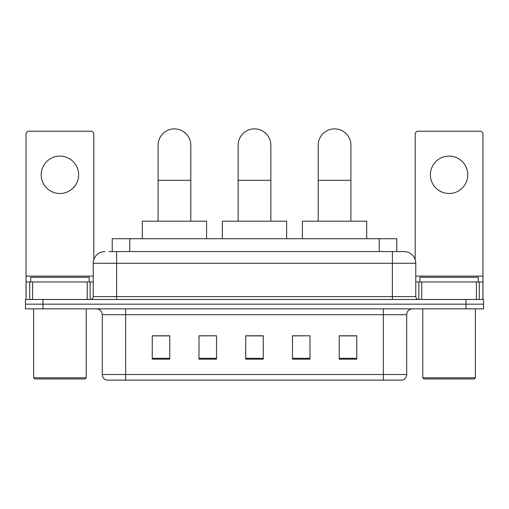 <?xml version="1.0" encoding="UTF-8"?>
<svg xmlns="http://www.w3.org/2000/svg" width="509" height="509" viewBox="0 0 509 509"><rect width="100%" height="100%" fill="white"/><g stroke="black" fill="none" stroke-linecap="round" stroke-linejoin="round"><path stroke-width="0.76" d="M112.228 251.58L112.228 238.721L396.772 238.721L396.772 251.58M109.276 251.58L399.991 251.58M109.009 251.58L116.606 251.58L116.606 263.268L93.23 263.268L93.23 296.569A2.92 2.92 0 0 1 90.309 299.489M104.918 251.58A11.688 11.688 0 0 0 93.23 263.268M404.082 251.58A11.688 11.688 0 0 1 415.77 263.268L392.394 263.268L392.394 251.58L403.904 251.58M415.77 263.268L415.77 296.569C415.942 298.344 416.916 299.317 418.691 299.489M42.979 299.489L25.45 299.489L25.45 304.166L42.979 304.166L25.45 304.166L25.45 308.842L42.979 308.842L42.979 304.166L466.021 304.166L42.979 304.166L42.979 299.489L466.021 299.489L466.021 304.166L483.55 304.166L466.021 304.166L466.021 308.842L42.979 308.842M466.021 308.842L483.55 308.842L483.55 299.489L466.021 299.489M406.71 374.516C406.551 377.315 405.151 379.186 402.504 380.128L383.341 380.128L383.341 374.516L406.71 374.516L406.71 314.683A5.841 5.841 0 0 1 412.557 308.842M383.341 380.128L106.496 380.128A5.841 5.841 0 0 1 102.29 374.516L102.29 314.683C101.94 311.133 99.993 309.186 96.443 308.842M356.752 359.15L356.752 335.775L339.223 335.775L339.223 359.15L356.752 359.15M310.006 359.15L310.006 335.775L292.478 335.775L292.478 359.15L310.006 359.15M169.777 359.15L169.777 335.775L152.248 335.775L152.248 359.15L169.777 359.15M216.522 359.15L216.522 335.775L198.994 335.775L198.994 359.15L216.522 359.15M263.268 359.15L263.268 335.775L245.732 335.775L245.732 359.15L263.268 359.15M102.29 374.516L125.659 374.516L125.659 380.128L117.757 380.128M372.83 380.128L136.17 380.128M339.223 335.895L355.587 335.895M216.522 335.775L198.994 335.895L216.522 335.775M153.413 335.895L169.777 335.895M310.006 335.775L292.478 335.895L310.006 335.775M263.268 335.895L245.732 335.895M59.922 156.104A18.699 18.699 0 0 0 41.229 174.797A18.699 18.699 0 0 0 59.922 193.496A18.699 18.699 0 0 0 78.621 174.797A18.699 18.699 0 0 0 59.922 156.104M87.243 299.489L87.243 281.961L32.608 281.961L32.608 299.489M93.815 259.615L93.815 134.134A2.92 2.92 0 0 0 90.895 131.207L28.956 131.207A2.92 2.92 0 0 0 26.035 134.134L26.035 281.961L32.608 281.961M87.243 281.961L93.23 281.961M26.035 299.489L26.035 281.961M85.048 378.957L34.797 378.957L33.632 377.793L86.218 377.793L85.048 378.957M33.632 308.842L33.632 377.793M86.218 308.842L86.218 377.793M89.139 281.961L89.139 277.29L30.712 277.29L30.712 281.961M158.089 221.192L158.089 145.237A16.358 16.358 0 0 1 174.447 128.872A16.358 16.358 0 0 1 190.811 145.237A16.358 16.358 0 0 0 174.447 128.872M190.811 221.192L190.811 145.237M206.584 238.721L206.584 221.192L142.31 221.192L142.31 238.721M238.142 221.192L238.142 145.237A16.358 16.358 0 0 1 254.5 128.872A16.358 16.358 0 0 1 270.858 145.237A16.358 16.358 0 0 0 254.5 128.872M270.858 221.192L270.858 145.237M286.637 238.721L286.637 221.192L222.363 221.192L222.363 238.721M318.189 221.192L318.189 145.237A16.358 16.358 0 0 1 334.553 128.872A16.358 16.358 0 0 1 350.911 145.237A16.358 16.358 0 0 0 334.553 128.872M350.911 221.192L350.911 145.237M366.69 238.721L366.69 221.192L302.416 221.192L302.416 238.721M449.078 156.104A18.699 18.699 0 0 0 430.379 174.797A18.699 18.699 0 0 0 449.078 193.496A18.699 18.699 0 0 0 467.771 174.797A18.699 18.699 0 0 0 449.078 156.104M476.392 299.489L476.392 281.961L421.757 281.961L421.757 299.489M482.965 299.489L482.965 281.961L482.965 299.489M476.392 281.961L482.965 281.961L482.965 134.134A2.92 2.92 0 0 0 480.044 131.207L418.105 131.207A2.92 2.92 0 0 0 415.185 134.134L415.185 259.615M415.77 281.961L421.757 281.961M474.203 378.957L423.952 378.957L422.782 377.793L475.368 377.793L474.203 378.957M422.782 308.842L422.782 377.793M475.368 308.842L475.368 377.793M478.288 281.961L478.288 277.29L419.861 277.29L419.861 281.961M129.757 251.58L129.757 238.721M379.243 251.58L379.243 238.721M116.606 299.489L116.606 296.569L415.77 296.569M93.23 296.569L116.606 296.569L116.606 263.268L392.394 263.268L392.394 299.489M383.341 308.842L383.341 314.683L102.29 314.683M406.71 314.683L383.341 314.683L383.341 374.516L125.659 374.516L125.659 308.842M263.268 358.336L245.732 358.336M216.522 358.336L198.994 358.336M169.777 358.336L152.248 358.336M310.006 358.336L292.478 358.336M356.752 358.336L339.223 358.336M93.23 276.12L26.035 276.12M90.118 281.961L90.118 299.489M26.08 281.961L26.08 299.489M29.732 299.489L29.732 281.961M158.089 180.294L190.811 180.294M238.142 180.294L270.858 180.294M318.189 180.294L350.911 180.294M482.965 276.12L415.77 276.12M482.92 299.489L482.92 281.961M479.268 281.961L479.268 299.489M418.882 299.489L418.882 281.961"/></g></svg>
